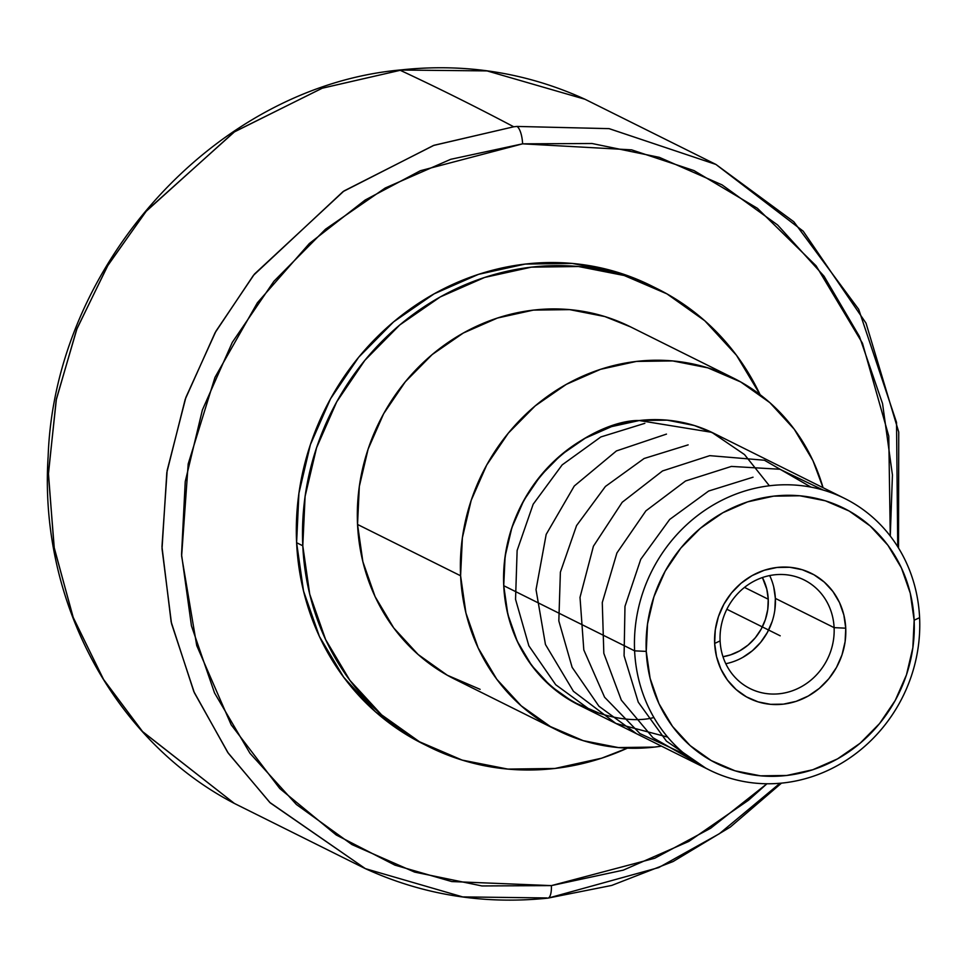 <?xml version="1.0" encoding="UTF-8"?>
<svg xmlns="http://www.w3.org/2000/svg" width="968" height="968" viewBox="0 0 968 968"><rect width="100%" height="100%" fill="white"/><g stroke="black" fill="none" stroke-linecap="round" stroke-linejoin="round"><path stroke-width="1.45" d="M897.735 546.775L896.525 422.399L858.701 309.349L793.833 221.769L715.945 164.451L584.974 99.244L487.001 70.894L402.422 70.047A15.173 4.949 -96.3 0 0 401.369 69.877A15.173 4.949 83.7 0 1 402.422 70.047L487.049 70.906L584.974 99.244C527.1 72.83 465.911 63.029 401.43 69.865C217.013 86.043 54.849 263.671 48.146 456.279C38.647 600.317 113.716 740.689 234.389 803.44L142.417 731.445L103.37 679.185L73.011 617.015L54.087 547.186L48.424 473.134L56.422 398.901L77.053 328.467L108.077 265.026L146.616 210.685L234.643 131.696L322.441 88.124L400.256 70.301A15168.548 4928.499 83.4 0 1 513.73 126.784L433.991 145.297L343.979 190.962L254.463 274.065L215.985 331.116L185.88 397.412L167.149 470.496L161.971 546.739L171.13 621.807L193.781 691.467L227.686 752.342L269.745 802.399L365.359 868.647L462.656 896.9L546.884 897.953A15.173 4.949 -96.1 0 0 547.936 898.122A15.173 4.949 -96.1 0 0 551.397 885.611L654.755 858.241L710.633 828.257L766.946 783.765L748.494 800.234L688.793 841.434L623.283 870.147L551.397 885.611L481.955 885.95L414.619 872.095L351.953 844.592L296.365 804.468L249.974 753.273L214.545 692.967L191.446 625.848L181.548 554.482L185.239 481.592L202.385 409.972L232.308 342.357L273.871 281.325L325.502 229.21L385.204 188.022L450.713 159.309L522.599 143.833A15.173 4.949 -96.1 0 0 516.924 126.433L609.053 128.635L715.945 164.451L609.15 128.647L516.924 126.433A15.173 4.949 83.9 0 1 522.599 143.833L592.041 143.506L659.377 157.361L722.043 184.864L777.631 224.987L824.022 276.183L859.451 336.489L882.55 403.608L892.435 474.973L890.27 536.054L888.781 436.157L862.464 343.229L816.121 265.837L757.399 208.289L693.959 170.574L631.62 149.846L522.599 143.833L420.366 170.731L365.118 200.061L309.324 243.537L257.379 302.778L214.981 377.363L188.191 463.926L181.621 556.068L196.734 645.583L231.183 724.802L279.776 788.533L336.223 834.985L394.908 865.126L451.754 881.558L551.397 885.611A15.173 4.949 83.9 0 1 547.936 898.122M768.241 599.216A53.095 49.114 -63.5 0 1 722.987 656.727L730.501 654.888L739.721 650.847L748.119 645.039L755.367 637.694L761.199 629.091L765.385 619.556L767.757 609.477L768.241 599.216L766.801 589.185L762.409 577.545A53.095 49.114 -63.5 0 1 768.241 599.216L744.501 587.407L768.241 599.216M834.101 627.639A60.669 56.132 -63.5 0 1 807.566 682.755A60.669 56.132 -63.5 0 1 750.067 688.587A60.669 56.132 -63.5 0 1 720.107 640.901A60.669 56.132 116.5 0 0 779.905 693.693A60.669 56.132 116.5 0 0 834.101 627.639L845.742 628.184A69.781 64.553 -63.5 0 1 783.427 704.147A69.781 64.553 -63.5 0 1 714.65 643.43L720.107 640.901L714.65 643.43L716.538 656.619L720.87 669.009L727.488 680.117L736.128 689.531L746.461 696.875L758.089 701.873L770.576 704.329L783.427 704.147L796.144 701.352L808.256 696.028L819.291 688.393L828.826 678.737L836.485 667.436L841.991 654.913L845.112 641.663L845.742 628.184L843.854 614.995L839.522 602.604L832.904 591.496L824.264 582.083L813.931 574.738L802.303 569.741L789.827 567.284L776.977 567.466L764.248 570.261L752.136 575.585L741.101 583.22L731.566 592.876L723.907 604.177L718.401 616.701L715.279 629.95L714.65 643.43A69.781 64.553 -63.5 0 1 776.977 567.466A69.781 64.553 -63.5 0 1 845.742 628.184L834.101 627.639A60.669 56.132 116.5 0 0 774.303 574.835A60.669 56.132 116.5 0 0 720.107 640.901A60.669 56.132 -63.5 0 1 746.643 585.773A60.669 56.132 -63.5 0 1 804.142 579.953A60.669 56.132 -63.5 0 1 834.101 627.639L775.368 598.393L834.101 627.639M725.794 663.721A60.669 56.132 116.5 0 0 775.368 598.393A60.669 56.132 116.5 0 0 769.681 575.573M634.609 650.847L646.249 651.391A142.586 131.926 -63.5 0 1 773.614 496.148A142.586 131.926 -63.5 0 1 914.143 620.222L919.6 617.681A151.686 140.336 116.5 0 0 770.105 485.694A151.686 140.336 116.5 0 0 634.609 650.847A151.686 140.336 -63.5 0 1 700.941 513.04A151.686 140.336 -63.5 0 1 844.713 498.484A151.686 140.336 -63.5 0 1 919.6 617.681A151.686 140.336 -63.5 0 1 853.268 755.5A151.686 140.336 -63.5 0 1 709.508 770.056A151.686 140.336 -63.5 0 1 634.609 650.847L503.735 585.688L634.609 650.847A151.686 140.336 116.5 0 0 784.116 782.846A151.686 140.336 116.5 0 0 919.6 617.681L914.143 620.222A142.586 131.926 -63.5 0 1 786.778 775.465A142.586 131.926 -63.5 0 1 646.249 651.391L634.609 650.847M844.713 498.484L713.84 433.325A151.686 140.336 116.5 0 0 570.067 447.881A151.686 140.336 116.5 0 0 503.735 585.688L505.102 556.382L511.903 527.572L523.857 500.347L540.519 475.772L561.234 454.779L585.229 438.189L611.558 426.622L639.219 420.536L667.158 420.148L694.286 425.496L714.251 433.531M460.599 575.779A196.867 182.141 -63.5 0 1 546.69 396.916A196.867 182.141 -63.5 0 1 733.272 378.016A196.867 182.141 -63.5 0 1 823.054 487.703L812.914 460.574L794.244 429.223L769.875 402.676L740.714 381.961L707.898 367.864L672.687 360.931L636.436 361.415L600.535 369.328L566.353 384.332L535.219 405.87L508.333 433.119L486.71 465.015L471.198 500.335L462.377 537.736L460.599 575.779L357.543 524.462L460.599 575.779L465.923 612.974L478.156 647.931L496.814 679.282L521.195 705.817L550.344 726.545L583.159 740.641L618.37 747.574L654.622 747.078L661.495 746.146A196.867 182.141 -63.5 0 1 557.786 730.489A196.867 182.141 -63.5 0 1 460.599 575.779M733.272 378.016L630.216 326.712A196.867 182.141 116.5 0 0 443.634 345.612A196.867 182.141 116.5 0 0 357.543 524.462L362.867 561.67L375.1 596.627L393.758 627.978L418.14 654.513L447.301 675.24L480.104 689.337M654.065 287.181A255.891 236.761 116.5 0 0 651.04 285.657A255.891 236.761 116.5 0 0 408.52 310.22A255.891 236.761 116.5 0 0 296.607 542.697L302.79 545.783A255.891 236.761 -63.5 0 1 414.703 313.293A255.891 236.761 -63.5 0 1 657.224 288.73A255.891 236.761 -63.5 0 1 760.11 394.678L736.491 355.292L704.801 320.783L666.904 293.849L624.251 275.529L578.489 266.515L531.359 267.156L484.69 277.429L440.271 296.934L399.796 324.933L364.839 360.35L336.743 401.805L316.572 447.724L305.101 496.342L302.79 545.783L296.607 542.697L303.541 591.061L319.428 636.496L343.688 677.237L375.378 711.746L413.276 738.681L423.73 744.186M651.742 285.996L618.068 272.456L572.306 263.429L525.176 264.07L478.507 274.343L434.087 293.861L393.613 321.86L358.656 357.265L330.56 398.731L310.389 444.651L298.918 493.269L296.607 542.697A255.891 236.761 116.5 0 0 422.956 743.799L429.139 746.885A255.891 236.761 -63.5 0 1 302.79 545.783L309.724 594.146L325.611 639.57L349.871 680.322L381.561 714.82L419.459 741.754L462.111 760.086L507.873 769.1L555.003 768.459L601.673 758.186L627.385 748.155A255.891 236.761 -63.5 0 1 429.139 746.885M365.359 868.647L270.278 802.92L228.327 753.261L194.374 692.81L171.505 623.525L162.031 548.699L166.823 472.529L185.203 399.336L215.053 332.786L253.398 275.396L343.023 191.616L433.47 145.478L513.73 126.784A393.468 364.041 -63.5 0 1 516.924 126.433A393.468 364.041 116.5 0 0 513.73 126.784A15168.548 4928.499 -96.6 0 0 400.256 70.301A393.468 364.041 -63.5 0 1 402.422 70.047A393.468 364.041 116.5 0 0 400.256 70.301L322.102 88.245L234.026 132.096L145.926 211.532L107.448 266.091L76.569 329.677L56.156 400.207L48.4 474.405L54.293 548.311L73.35 617.911L103.757 679.826L142.756 731.82L234.389 803.44L365.359 868.647C422.907 894.916 483.746 904.741 547.864 898.135L611.728 885.43L673.159 861.496L730.32 827.047L781.491 783.124M550.078 897.59L658.7 867.582L719.333 833.75L780.002 783.257M630.761 326.978L604.855 316.56L569.644 309.627L533.38 310.111L497.479 318.024L463.309 333.028L432.176 354.566L405.277 381.815L383.655 413.711L368.142 449.031L359.322 486.432L357.543 524.462A196.867 182.141 116.5 0 0 454.742 679.185L557.786 730.489M598.176 712.726L572.887 701.86L550.429 685.901L531.65 665.44L517.263 641.288L507.837 614.353L503.735 585.688A151.686 140.336 116.5 0 0 578.634 704.898L709.508 770.056M914.143 620.222L912.848 647.761L906.471 674.853L895.231 700.445L879.573 723.544L860.092 743.267L837.538 758.876L812.793 769.741L786.778 775.465L760.521 775.828L735.027 770.806L711.262 760.594L690.148 745.59L672.482 726.363L658.966 703.651L650.109 678.338L646.249 651.391L647.544 623.852L653.932 596.76L665.173 571.168L680.831 548.069L700.312 528.334L722.854 512.737L747.611 501.872L773.614 496.148L799.87 495.785L825.365 500.807L849.142 511.019L870.256 526.023L887.91 545.25L901.426 567.962L910.283 593.275L914.143 620.222M773.722 586.923L775.368 598.393L774.811 610.118M772.101 621.637L767.321 632.528L760.654 642.353L752.366 650.75L742.771 657.393M780.196 635.807L726.859 609.247L780.196 635.807M644.845 423.331L600.862 436.943L562.178 464.87L533.174 504.219L517.13 550.465L515.545 599.337L528.855 645.801L555.705 684.727L593.372 712.242M666.48 434.1L616.434 450.931L574.29 485.996L546.182 534.396L536.03 589.657L545.444 644.494L573.431 691.309L615.866 723.435L667.666 737.096M688.127 444.881L644.131 458.493L605.423 486.456L576.553 525.6L560.387 572.161L558.826 620.96L572.124 667.327L598.938 706.229L636.581 733.756M811.002 487.122L764.442 460.236L709.762 455.65L662.535 470.944L622.206 502.271L593.42 546.218L580.014 597.353L583.813 649.952L604.589 697.226L639.909 733.575L685.55 754.641M823.236 490.074L779.905 469.25L731.409 466.419L685.562 480.987L645.898 510.862L616.918 552.958L602.278 602.544L603.826 653.327L621.311 700.118L652.976 737.749L695.302 761.828M753.043 477.2L708.661 491.018L669.687 519.441L640.755 559.286L624.977 606.355L624.082 655.772L638.263 702.175L666.408 741.101L705.539 767.987M769.379 485.779L744.501 454.561L711.77 432.321L639.219 420.536C597.268 419.41 500.492 475.494 503.735 585.688C510.862 695.435 611.837 728.505 653.243 717.687M715.945 164.451L803.21 231.195L866.021 323.167L898.74 432.055L898.522 548.045M651.04 285.657L657.224 288.73"/></g></svg>

